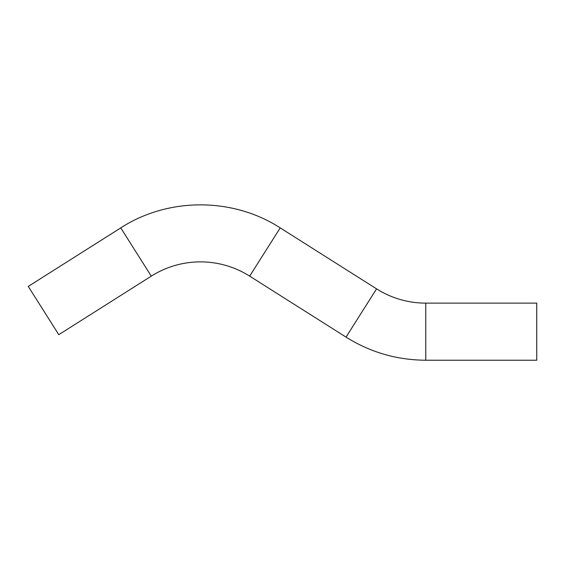 <?xml version="1.0" encoding="UTF-8"?>
<svg xmlns="http://www.w3.org/2000/svg" width="565" height="565" viewBox="0 0 565 565"><rect width="100%" height="100%" fill="white"/><g stroke="black" fill="none" stroke-linecap="round" stroke-linejoin="round"><path stroke-width="0.85" d="M151.286 276.137L120.755 227.886L28.25 286.427L58.788 334.678L151.286 276.137A91.996 91.996 0 0 1 249.681 276.137L280.212 227.886L376.565 288.863A91.996 91.996 0 0 0 425.763 303.123L536.75 303.123L536.75 360.223L425.763 360.223L425.763 303.123M376.565 288.863L346.034 337.114L249.681 276.137M120.755 227.886C168.073 197.199 232.879 197.192 280.212 227.886M346.034 337.114C370.421 352.355 396.997 360.06 425.763 360.223"/></g></svg>

